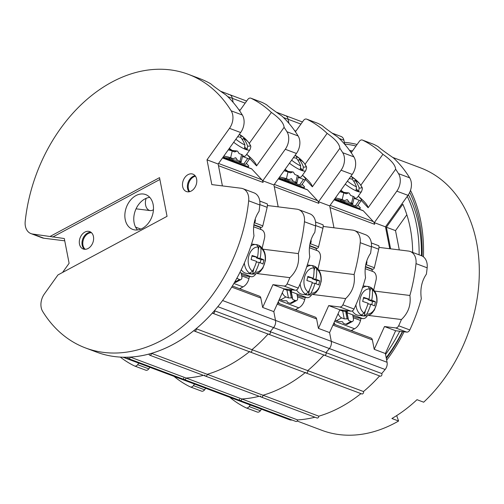 <?xml version="1.0" encoding="UTF-8"?>
<svg xmlns="http://www.w3.org/2000/svg" width="504" height="504" viewBox="0 0 504 504"><rect width="100%" height="100%" fill="white"/><g stroke="black" fill="none" stroke-linecap="round" stroke-linejoin="round"><path stroke-width="0.76" d="M392.685 157.412L420.468 167.838A140.194 102.797 -69.4 0 1 476.601 242.462A140.194 102.797 110.6 0 1 423.681 402.198L416.991 399.685A140.194 102.797 110.6 0 1 391.904 418.509L398.595 421.016L396.673 415.598M398.595 421.016A140.194 102.797 110.6 0 1 321.924 430.334L297.121 421.023M410.495 190.367A140.194 102.797 -69.4 0 1 420.827 221.521A140.194 102.797 110.6 0 1 423.417 256.832M404.076 331.771A140.194 102.797 110.6 0 1 386.663 360.184M357.09 144.497A140.194 102.797 -69.4 0 0 344.314 142.317M386.322 358.426A138.436 101.512 -69.4 0 0 402.715 331.601M422.106 256A138.436 101.512 -69.4 0 0 419.511 222.232A138.436 101.512 -69.4 0 0 409.727 192.32M356 146.021A138.436 101.512 -69.4 0 0 344.654 144.075M386.177 357.695A133.182 97.656 -69.4 0 0 402.381 331.563M421.457 255.711A133.182 97.656 -69.4 0 0 418.906 225.609A133.182 97.656 -69.4 0 0 408.423 194.695M399.275 249.915L395.52 230.605L406.835 214.773M390.587 248.831L386.392 227.228L402.828 204.221A124.664 91.413 110.6 0 1 412.669 252.409M349.537 150.387A133.006 97.53 110.6 0 1 352.491 150.935M407.264 196.352A133.006 97.53 110.6 0 1 416.543 224.841A133.006 97.53 -69.4 0 1 419.095 254.822M385.554 354.469A133.006 97.53 -69.4 0 0 399.748 331.235M395.52 230.605L386.392 227.228M373.382 144.188A3.503 2.57 110.6 0 1 373.552 144.238A3.503 2.57 110.6 0 1 373.722 144.314A146.147 107.163 110.6 0 1 378.17 146.67C380.104 148.491 385.214 152.252 393.492 157.954A146.147 107.163 110.6 0 1 409.67 177.83A14.018 10.282 110.6 0 1 407.982 195.344L385.484 226.838L389.737 248.73M350.267 151.402L351.641 152.12M332.086 133.106L341.101 136.489A7.012 5.141 110.6 0 1 343.904 140.219L344.692 144.27M261.469 409.191L260.36 410.747A3.503 2.57 110.6 0 1 257.292 412.058A3.503 2.57 110.6 0 1 257.122 411.982M292.169 420.059A146.147 107.163 110.6 0 1 291.035 420.046A7.012 5.141 110.6 0 1 289.743 419.807L233.963 398.866A7.012 5.141 -69.4 0 0 235.261 399.111A7.012 5.141 110.6 0 1 233.963 398.866L178.189 377.931A7.012 5.141 -69.4 0 0 179.487 378.17A7.012 5.141 110.6 0 1 178.189 377.931L123.02 357.216M314.95 417.224A146.147 107.163 110.6 0 1 297.625 419.914A1.575 1.159 110.6 0 1 295.873 421.451L240.093 400.51A1.575 1.159 110.6 0 1 239.45 399.08M360.959 393.611A146.147 107.163 110.6 0 1 318.799 416.178A1.575 1.159 110.6 0 1 317.029 417.999L261.248 397.064A1.575 1.159 110.6 0 1 260.587 395.917M305.493 372.418A1.575 1.159 -69.4 0 0 306.048 372.998L361.822 393.939A1.575 1.159 -69.4 0 0 363.22 393.322A1.575 1.159 -69.4 0 0 363.485 391.545L196.151 328.728A146.147 107.163 110.6 0 0 212.423 312.971A1.575 1.159 -69.4 0 0 212.864 313.337A1.575 1.159 -69.4 0 0 214.345 312.6A1.575 1.159 -69.4 0 0 214.408 310.729A146.147 107.163 110.6 0 0 217.816 306.678L273.59 327.613A146.147 107.163 110.6 0 1 270.182 331.67L214.408 310.729M379.625 375.934A146.147 107.163 110.6 0 1 363.485 391.545M323.978 354.854A1.575 1.159 -69.4 0 0 324.419 355.213L380.192 376.148A1.575 1.159 -69.4 0 0 381.673 375.417A1.575 1.159 -69.4 0 0 381.736 373.546L270.182 331.67A1.575 1.159 -69.4 0 1 270.119 333.541A1.575 1.159 -69.4 0 1 268.645 334.272A1.575 1.159 -69.4 0 0 270.119 333.541A1.575 1.159 -69.4 0 0 270.182 331.67A146.147 107.163 110.6 0 0 273.59 327.613A7.012 5.141 -69.4 0 0 275.518 320.405L273.817 311.636L284.086 288.842L295.193 290.228A3.503 2.57 110.6 0 0 298.255 288.08A146.147 107.163 110.6 0 0 309.765 256.769C308.429 247.332 310.118 239.173 314.83 232.294A146.147 107.163 110.6 0 0 315.605 225.931L304.447 221.741A14.018 10.282 -69.4 0 0 298.658 209.607A14.018 10.282 -69.4 0 0 296.919 209.179L267.586 205.531L267.265 203.874A7.012 5.141 110.6 0 1 267.158 207.346L262.804 225.861A1.751 1.285 110.6 0 1 261.116 227.392L259.68 227.216M222.604 300.535L331.292 341.34A7.012 5.141 110.6 0 1 329.37 348.554A7.012 5.141 -69.4 0 0 331.292 341.34L387.072 362.281A7.012 5.141 110.6 0 1 385.144 369.495A146.147 107.163 110.6 0 1 381.736 373.546M387.072 362.281L385.365 353.512L395.64 330.725L406.747 332.104A3.503 2.57 110.6 0 0 409.809 329.962A146.147 107.163 110.6 0 0 421.319 298.651C419.983 289.208 421.672 281.049 426.384 274.17A146.147 107.163 110.6 0 0 427.159 267.807L416.002 263.617A14.018 10.282 -69.4 0 0 410.212 251.49A14.018 10.282 -69.4 0 0 408.473 251.061L379.14 247.407L378.819 245.75A7.012 5.141 110.6 0 1 378.712 249.222L374.359 267.737A1.751 1.285 110.6 0 1 372.67 269.268L371.234 269.092M410.212 251.49L421.369 255.673A14.018 10.282 110.6 0 1 427.159 267.807M250.312 405.002L249.203 406.558A3.503 2.57 -69.4 0 1 246.135 407.868A3.503 2.57 -69.4 0 1 245.971 407.793A146.147 107.163 110.6 0 1 229.767 397.291M373.722 144.314L362.565 140.125A146.147 107.163 110.6 0 1 382.92 154.312C391.123 160.064 395.363 165.041 395.646 169.237L368.128 207.749L361.324 200.453M395.646 169.237A146.147 107.163 110.6 0 1 398.513 173.641L409.67 177.83M330.095 205.355L373.338 221.596A7.012 5.141 110.6 0 1 374.648 224.311L374.327 222.648L396.824 191.155A14.018 10.282 -69.4 0 0 398.513 173.641M373.338 221.596L363.296 210.817A1.751 1.285 110.6 0 0 362.918 210.565L334.102 199.742M416.002 263.617A146.147 107.163 110.6 0 1 409.884 295.47C411.138 304.952 408.322 312.971 401.43 319.53A146.147 107.163 110.6 0 1 398.651 325.773L409.809 329.962M374.623 291.085L409.884 295.47M368.43 315.422L401.43 319.53M333.472 323.965L370.976 338.039A3.503 2.57 110.6 0 1 372.38 339.91L374.214 349.322L384.489 326.535L395.59 327.915A3.503 2.57 -69.4 0 0 398.651 325.773M351.2 152.743L359.327 141.359A3.503 2.57 -69.4 0 1 362.401 140.055A3.503 2.57 -69.4 0 1 362.565 140.125M360.839 185.22L382.92 154.312M352.139 330.082L352.321 331.04M302.444 121.974L285.327 115.548A7.012 5.141 110.6 0 1 288.131 119.284A7.012 5.141 -69.4 0 0 285.327 115.548A7.012 5.141 -69.4 0 0 284.029 115.309M300.932 124.085L288.131 119.284L288.918 123.329L288.131 119.284L283.469 117.533M256.876 273.546L289.882 277.654A146.147 107.163 110.6 0 1 287.097 283.897A3.503 2.57 -69.4 0 1 284.036 286.039L272.935 284.659L262.66 307.446L273.817 311.636L275.518 320.405A7.012 5.141 110.6 0 1 273.59 327.613L329.37 348.554A146.147 107.163 110.6 0 1 325.962 352.605A1.575 1.159 -69.4 0 1 325.893 354.476A1.575 1.159 -69.4 0 1 324.419 355.213A1.575 1.159 -69.4 0 0 325.893 354.476A1.575 1.159 -69.4 0 0 325.962 352.605A146.147 107.163 110.6 0 0 329.37 348.554L385.144 369.495M323.845 354.999A146.147 107.163 110.6 0 1 307.705 370.604A1.575 1.159 -69.4 0 1 307.446 372.387A1.575 1.159 -69.4 0 1 306.048 372.998A1.575 1.159 -69.4 0 0 307.446 372.387A1.575 1.159 -69.4 0 0 307.705 370.604A146.147 107.163 110.6 0 0 323.845 354.999M318.799 416.178L263.019 395.237A146.147 107.163 110.6 0 0 305.185 372.67A146.147 107.163 110.6 0 1 263.019 395.237A1.575 1.159 110.6 0 1 261.248 397.064A1.575 1.159 110.6 0 0 263.019 395.237L207.245 374.302A1.575 1.159 110.6 0 1 205.474 376.123A1.575 1.159 110.6 0 1 204.813 374.976M297.625 419.914L241.851 398.973A146.147 107.163 110.6 0 0 259.176 396.283A146.147 107.163 110.6 0 1 241.851 398.973A1.575 1.159 110.6 0 1 240.093 400.51A1.575 1.159 110.6 0 0 241.851 398.973L186.071 378.031A1.575 1.159 110.6 0 1 184.319 379.575A1.575 1.159 110.6 0 1 183.677 378.145M291.035 420.046L235.261 399.111A146.147 107.163 110.6 0 0 236.395 399.124A146.147 107.163 110.6 0 1 235.261 399.111L123.707 357.235A146.147 107.163 110.6 0 0 127.896 357.204A1.575 1.159 110.6 0 0 128.539 358.634L240.093 400.51M312.656 294.481L345.656 298.589A146.147 107.163 110.6 0 1 342.877 304.832A3.503 2.57 -69.4 0 1 339.816 306.98L328.709 305.594L318.433 328.387L329.591 332.577L331.292 341.34L329.591 332.577L339.866 309.784L350.967 311.163A3.503 2.57 110.6 0 0 354.029 309.021A146.147 107.163 110.6 0 0 365.545 277.71C364.209 268.273 365.898 260.114 370.604 253.235A146.147 107.163 110.6 0 0 371.385 246.872L360.228 242.682A14.018 10.282 -69.4 0 0 354.438 230.548A14.018 10.282 -69.4 0 0 352.693 230.12L323.36 226.472L323.039 224.809A7.012 5.141 110.6 0 1 322.938 228.287L318.585 246.796A1.751 1.285 110.6 0 1 316.89 248.333L315.454 248.151M374.214 349.322L385.365 353.512M384.489 326.535L395.64 330.725M317.602 123.247A3.503 2.57 110.6 0 1 317.778 123.304A3.503 2.57 110.6 0 1 317.942 123.373A146.147 107.163 110.6 0 1 322.396 125.729C324.33 127.55 329.433 131.311 337.718 137.019A146.147 107.163 110.6 0 1 353.89 156.889A14.018 10.282 110.6 0 1 352.208 174.403L329.704 205.897L333.963 227.789L330.026 207.56L374.648 224.311M374.327 222.648L385.484 226.838M368.128 207.749A21.029 4.895 35.5 0 0 358.627 196.478M353.254 317.734L360.505 320.456L361.003 318.352M372.519 271.41L371.807 269.306L365.387 266.899M360.505 320.456A10.515 7.711 110.6 0 1 354.564 328.778L351.162 330.605M335.015 324.544A14.018 6.124 169 0 0 333.938 322.925M357.922 205.21L360.341 207.799L359.598 209.311M334.536 199.143L360.026 208.713M352.97 316.247L357.008 317.766A7.012 4.694 -82.9 0 0 357.739 317.948L362.905 318.591A7.012 4.694 97.1 0 0 367.271 315.8M342.934 310.168L342.714 311.107L339.772 309.998M373.741 289.882L376.041 280.111A7.012 4.694 97.1 0 0 373.168 271.656L365.186 268.657M352.693 314.849L347.061 312.738L346.582 311.825L348.56 320.475L351.074 321.413A4.908 2.558 61.8 0 0 352.554 321.407A4.908 2.558 61.8 0 0 353.354 318.257L352.693 314.849L362.174 318.408A7.012 4.694 97.1 0 0 362.905 318.591M347.527 310.735L347.061 312.738L348.56 320.475M352.554 321.407L347.288 324.236A4.908 2.558 -118.2 0 1 345.807 324.248L343.293 323.303L342.745 322.024A1.405 0.611 169 0 0 341.851 321.691L338.946 321.672L336.433 320.727A4.908 2.558 -118.2 0 1 335.255 320.015M338.108 313.677A4.908 2.558 61.8 0 0 341.706 317.898L344.219 318.843L342.714 311.107L345.687 311.491L347.124 318.856L344.219 318.843M348.012 319.196A1.405 0.611 169 0 0 347.124 318.856M365.633 265.375L365.866 265.047A4.908 3.137 137 0 0 366.698 261.072M346.859 310.653L346.582 311.825L345.687 311.491L345.914 310.54M340.055 200.006L341.208 201.241L349.045 202.217L347.678 200.056A1.405 0.939 97.1 0 0 347.13 199.672A1.405 0.939 97.1 0 0 346.784 199.723L344.704 200.586L336.861 199.609L334.763 198.822M340.685 190.525L342.229 192.181L348.724 192.9A1.405 0.939 97.1 0 1 349.272 193.284L350.639 195.445L353.153 196.384A4.908 0.58 13.2 0 1 354.312 197.058L352.724 203.837A4.908 0.58 -166.8 0 1 351.067 203.887L346.84 203.358L341.208 201.241L340.622 200.082M349.581 203.698L355.339 205.859A7.012 1.632 -144.5 0 0 357.368 205.991L361.33 200.447A7.012 1.632 35.5 0 0 360.089 198.047L358.294 196.119M354.016 198.33L359.302 200.315A7.012 1.632 35.5 0 0 361.33 200.447M344.704 200.586L342.191 199.647A4.908 0.58 -166.8 0 0 335.45 198.022L335.506 197.776M352.724 203.837A4.908 0.58 -166.8 0 0 351.559 203.162L349.045 202.217M339.816 191.747A4.908 0.58 13.2 0 1 343.785 192.868L346.298 193.813L348.377 192.944A1.405 0.939 97.1 0 1 348.724 192.9M348.377 192.944L341.945 192.282M367.907 303.912L370.774 304.265A34.984 25.654 -69.4 0 1 366.767 314.093L364.127 315.995A14.874 9.96 -82.9 0 1 362.754 315.643A14.874 9.96 -82.9 0 1 361.45 314.994L364.09 313.085A34.984 25.654 110.6 0 0 368.096 303.263A34.984 4.12 -166.8 0 0 362.647 301.436A33.793 24.778 -69.4 0 0 363.598 297.373A34.984 4.12 13.2 0 1 369.054 299.193A34.984 25.654 110.6 0 0 369.76 288.962L368.141 286.524A14.874 9.96 -82.9 0 1 368.922 286.688A14.874 9.96 -82.9 0 1 369.514 286.883A14.874 9.96 -82.9 0 1 370.818 287.526L371.316 287.746C375.719 291.022 377.584 295.98 376.904 302.608L374.447 309.966C372.021 312.858 371.681 315.636 364.014 316.008L358.35 315.302A14.893 9.973 97.1 0 1 356.807 314.918A14.893 9.973 -82.9 0 1 352.327 310.892M363.472 298.047L369.054 299.193M372.525 301.449L367.951 299.729L371.731 300.201A34.984 4.12 13.2 0 1 375.423 301.808L372.525 301.449L371.769 304.668M367.951 299.729L368.103 299.08M369.816 291.797L370.818 287.526L372.437 289.964A34.984 25.654 -69.4 0 1 371.731 300.201M364.127 315.995L365.438 310.426M375.423 301.808A33.793 24.778 -69.4 0 1 374.472 305.871A34.984 4.12 -166.8 0 0 370.774 304.265M349.184 178.63A34.984 22.346 137 0 1 352.283 179.248A34.984 25.654 110.6 0 1 356.467 186.858L356.007 190.411A14.874 3.465 -144.5 0 0 357.424 190.997A14.874 3.465 -144.5 0 0 358.684 191.419L356.536 189.113M351.868 179.134L352.756 177.887A34.984 22.346 -43 0 1 356.473 180.375A34.984 22.346 -43 0 1 356.656 180.545L356.341 180.993M352.756 177.887A34.984 25.654 -69.4 0 0 350.834 176.318M353.972 181.642L354.961 180.256A34.984 25.654 -69.4 0 1 359.144 187.866L358.684 191.419M354.136 197.807A14.893 3.471 35.5 0 0 357.185 197.662L361.532 191.583A14.893 3.471 35.5 0 1 357.223 191.306A14.893 3.471 35.5 0 1 345.246 184.143M343.671 192.27A14.893 3.471 -144.5 0 1 341.372 190.588M359.144 187.866A12.657 2.948 35.5 0 0 360.41 184.64A35.047 35.047 0 0 0 356.914 180.785A33.793 24.778 -69.4 0 1 358.861 182.914A34.984 22.346 137 0 0 354.961 180.256M294.487 130.467L295.867 131.179M205.695 388.25L204.586 389.806A3.503 2.57 110.6 0 1 201.512 391.117A3.503 2.57 110.6 0 1 201.348 391.047M354.438 230.548L365.589 234.738A14.018 10.282 110.6 0 1 371.385 246.872M194.538 384.067L193.429 385.617A3.503 2.57 -69.4 0 1 190.361 386.927A3.503 2.57 -69.4 0 1 190.191 386.858A146.147 107.163 110.6 0 1 173.993 376.356M317.942 123.373L306.791 119.183A146.147 107.163 110.6 0 1 327.146 133.377C335.349 139.123 339.589 144.1 339.866 148.296L312.354 186.814L305.55 179.512A7.012 1.632 35.5 0 0 304.309 177.106L302.513 175.178M339.866 148.296A146.147 107.163 110.6 0 1 342.739 152.706L353.89 156.889M274.315 184.42L317.564 200.655A7.012 5.141 110.6 0 1 318.875 203.37L318.547 201.713L341.05 170.213A14.018 10.282 -69.4 0 0 342.739 152.706M317.564 200.655L307.516 189.876A1.751 1.285 110.6 0 0 307.144 189.624L278.328 178.807M360.228 242.682A146.147 107.163 110.6 0 1 354.104 274.535C355.364 284.01 352.548 292.03 345.656 298.589M318.849 270.144L354.104 274.535M318.433 328.387L316.606 318.969A3.503 2.57 110.6 0 0 315.202 317.104L277.698 303.024M295.42 131.802L303.553 120.425A3.503 2.57 -69.4 0 1 306.621 119.114A3.503 2.57 -69.4 0 1 306.791 119.183M305.065 164.279L327.146 133.377M296.358 309.141L296.547 310.099M246.664 101.039L229.547 94.613A7.012 5.141 110.6 0 1 232.357 98.343A7.012 5.141 -69.4 0 0 229.547 94.613A7.012 5.141 -69.4 0 0 228.255 94.368M245.158 103.15L232.357 98.343L233.144 102.394L232.357 98.343L227.695 96.592M268.204 333.913A1.575 1.159 -69.4 0 0 268.645 334.272L212.864 313.337M268.071 334.058A146.147 107.163 110.6 0 1 251.931 349.669A1.575 1.159 -69.4 0 1 251.672 351.446A1.575 1.159 -69.4 0 1 250.274 352.057A1.575 1.159 -69.4 0 0 251.672 351.446A1.575 1.159 -69.4 0 0 251.931 349.669A146.147 107.163 110.6 0 0 268.071 334.058M249.719 351.483A1.575 1.159 -69.4 0 0 250.274 352.057L194.494 331.122A1.575 1.159 -69.4 0 0 195.892 330.504A1.575 1.159 -69.4 0 0 196.151 328.728M194.494 331.122A1.575 1.159 -69.4 0 1 193.939 330.542A146.147 107.163 110.6 0 1 151.471 353.361L207.245 374.302A146.147 107.163 110.6 0 0 249.404 351.735A146.147 107.163 110.6 0 1 207.245 374.302A1.575 1.159 110.6 0 1 205.474 376.123L261.248 397.064M151.471 353.361A1.575 1.159 110.6 0 1 149.701 355.188A1.575 1.159 110.6 0 1 149.039 354.041A146.147 107.163 110.6 0 1 130.297 357.097L186.071 378.031A146.147 107.163 110.6 0 0 203.396 375.341A146.147 107.163 110.6 0 1 186.071 378.031A1.575 1.159 110.6 0 1 184.319 379.575M180.615 378.183A146.147 107.163 110.6 0 1 179.487 378.17A146.147 107.163 110.6 0 0 180.615 378.183M328.709 305.594L339.866 309.784M261.828 102.306A3.503 2.57 110.6 0 1 261.998 102.362A3.503 2.57 110.6 0 1 262.168 102.432A146.147 107.163 110.6 0 1 266.622 104.794C268.55 106.609 273.659 110.37 281.938 116.078A146.147 107.163 110.6 0 1 298.116 135.954A14.018 10.282 110.6 0 1 296.428 153.462L273.93 184.962L278.183 206.848L274.252 186.619L318.875 203.37M318.547 201.713L329.704 205.897M312.354 186.814A21.029 4.895 35.5 0 0 302.847 175.537M297.48 296.793L304.731 299.515L305.222 297.417M316.745 250.475L316.027 248.365L309.613 245.958M304.731 299.515A10.515 7.711 110.6 0 1 298.79 307.837L295.388 309.664M279.241 303.603A14.018 6.124 169 0 0 278.164 301.99M302.148 184.269L304.561 186.864L303.817 188.376M278.756 178.202L304.252 187.772M297.19 295.312L301.234 296.831A7.012 4.694 -82.9 0 0 301.965 297.007L307.131 297.65A7.012 4.694 97.1 0 0 311.497 294.859M287.16 289.227L286.94 290.165L283.991 289.063M317.967 268.941L320.261 259.169A7.012 4.694 97.1 0 0 317.394 250.715L309.406 247.722M296.919 293.914L291.281 291.797L290.802 290.89L292.786 299.534L295.3 300.478A4.908 2.558 61.8 0 0 296.78 300.466A4.908 2.558 61.8 0 0 297.581 297.316L296.919 293.914L306.401 297.473A7.012 4.694 97.1 0 0 307.131 297.65M291.753 289.8L291.281 291.797L292.786 299.534M296.78 300.466L291.507 303.301A4.908 2.558 -118.2 0 1 290.027 303.307L287.513 302.362L286.965 301.083A1.405 0.611 169 0 0 286.077 300.749L283.172 300.737L280.659 299.792A4.908 2.558 -118.2 0 1 279.474 299.08M282.334 292.742A4.908 2.558 61.8 0 0 285.932 296.957L288.446 297.902L286.94 290.165L289.913 290.55L291.344 297.921L288.446 297.902M292.238 298.255A1.405 0.611 169 0 0 291.344 297.921M309.853 244.44L310.092 244.106A4.908 3.137 137 0 0 310.918 240.131M291.079 289.718L290.802 290.89L289.913 290.55L290.134 289.598M284.281 179.071L285.428 180.306L293.271 181.276L291.904 179.122A1.405 0.939 97.1 0 0 291.35 178.731A1.405 0.939 97.1 0 0 291.01 178.781L288.931 179.651L281.087 178.674L278.983 177.881M284.911 169.59L286.455 171.24L292.944 171.958A1.405 0.939 97.1 0 1 293.492 172.343L294.865 174.504L297.379 175.449A4.908 0.58 13.2 0 1 298.538 176.123L296.944 182.895A4.908 0.58 -166.8 0 1 295.294 182.946L291.066 182.417L285.428 180.306L284.848 179.141M293.807 182.763L299.565 184.924A7.012 1.632 -144.5 0 0 301.587 185.05L305.55 179.506A7.012 1.632 35.5 0 1 303.528 179.374L299.565 184.924M298.242 177.389L303.528 179.374M288.931 179.651L286.417 178.706A4.908 0.58 -166.8 0 0 279.676 177.08L279.733 176.835M296.944 182.895A4.908 0.58 -166.8 0 0 295.785 182.221L293.271 181.276M284.042 170.806A4.908 0.58 13.2 0 1 288.005 171.927L290.524 172.872L292.603 172.009A1.405 0.939 97.1 0 1 292.944 171.958M292.603 172.009L286.171 171.341M312.133 282.971L315 283.33A34.984 25.654 -69.4 0 1 310.987 293.152L308.347 295.06A14.874 9.96 -82.9 0 1 306.974 294.701A14.874 9.96 -82.9 0 1 305.67 294.053L308.316 292.15A34.984 25.654 110.6 0 0 312.322 282.322A34.984 4.12 -166.8 0 0 306.867 280.495A33.793 24.778 -69.4 0 0 307.824 276.431A34.984 4.12 13.2 0 1 313.28 278.258A34.984 25.654 110.6 0 0 313.986 268.021L312.367 265.583A14.874 9.96 -82.9 0 1 313.148 265.753A14.874 9.96 -82.9 0 1 313.74 265.942A14.874 9.96 -82.9 0 1 315.044 266.591L315.542 266.811C319.946 270.087 321.804 275.039 321.124 281.673L318.673 289.025C316.241 291.917 315.907 294.695 308.24 295.067L302.576 294.361A14.893 9.973 97.1 0 1 301.033 293.983A14.893 9.973 -82.9 0 1 296.547 289.957M307.692 277.112L313.28 278.258M316.745 280.507L312.171 278.794L315.951 279.26A34.984 4.12 13.2 0 1 319.649 280.867L316.745 280.507L315.989 283.727M312.171 278.794L312.329 278.139M314.036 270.856L315.044 266.591L316.663 269.023A34.984 25.654 -69.4 0 1 315.951 279.26M308.347 295.06L309.658 289.485M319.649 280.867A33.793 24.778 -69.4 0 1 318.692 284.936A34.984 4.12 -166.8 0 0 315 283.33M293.41 157.689A34.984 22.346 137 0 1 296.51 158.313A34.984 25.654 110.6 0 1 300.686 165.923L300.233 169.476A14.874 3.465 -144.5 0 0 301.65 170.062A14.874 3.465 -144.5 0 0 302.91 170.478L300.762 168.172M296.087 158.193L296.982 156.946A34.984 22.346 -43 0 1 300.699 159.44A34.984 22.346 -43 0 1 300.882 159.611L300.56 160.052M296.982 156.946A34.984 25.654 -69.4 0 0 295.06 155.383M298.198 160.7L299.187 159.314A34.984 25.654 -69.4 0 1 303.364 166.925L302.91 170.478M298.362 176.866A14.893 3.471 35.5 0 0 301.411 176.728L305.752 170.648A14.893 3.471 35.5 0 1 301.449 170.371A14.893 3.471 35.5 0 1 289.472 163.208M287.891 171.328A14.893 3.471 -144.5 0 1 285.592 169.653M303.364 166.925A12.657 2.948 35.5 0 0 304.63 163.699A35.047 35.047 0 0 0 301.134 159.844A33.793 24.778 -69.4 0 1 303.087 161.973A34.984 22.346 137 0 0 299.187 159.314M238.713 109.525L240.093 110.237M149.915 367.315L148.806 368.871A3.503 2.57 110.6 0 1 145.738 370.175A3.503 2.57 110.6 0 1 145.568 370.106M298.658 209.607L309.815 213.797A14.018 10.282 110.6 0 1 315.605 225.931M138.764 363.126L137.649 364.682A3.503 2.57 -69.4 0 1 134.581 365.992A3.503 2.57 -69.4 0 1 134.417 365.917A146.147 107.163 110.6 0 1 120.324 357.103M262.168 102.432L251.011 98.248A146.147 107.163 110.6 0 1 271.366 112.436C279.569 118.188 283.809 123.159 284.092 127.361L256.574 165.873L249.77 158.571A7.012 1.632 35.5 0 0 248.535 156.164L246.739 154.237M284.092 127.361A146.147 107.163 110.6 0 1 286.959 131.764L298.116 135.954M218.541 163.479L261.79 179.714A7.012 5.141 110.6 0 1 263.094 182.429L262.773 180.772L285.277 149.278A14.018 10.282 -69.4 0 0 286.959 131.764M261.79 179.714L251.742 168.941A1.751 1.285 110.6 0 0 251.37 168.683L222.548 157.865M304.447 221.741A146.147 107.163 110.6 0 1 298.33 253.594C299.59 263.069 296.774 271.089 289.882 277.654M263.075 249.209L298.33 253.594M262.66 307.446L260.826 298.028A3.503 2.57 110.6 0 0 259.428 296.163L232.388 286.014M239.646 110.861L247.773 99.483A3.503 2.57 -69.4 0 1 250.847 98.173A3.503 2.57 -69.4 0 1 251.011 98.248M249.291 143.344L271.366 112.436M240.584 288.2L240.767 289.164M130.297 357.097A1.575 1.159 110.6 0 1 128.539 358.634M272.935 284.659L284.086 288.842M189.662 191.652A9.11 6.684 110.6 0 1 188.364 188.603A9.11 6.684 110.6 0 1 195.464 176.205M91.482 232.709A9.11 6.684 -69.4 0 0 82.958 245.227A9.11 6.684 -69.4 0 0 85.252 249.31M218.15 164.021L206.999 159.831L229.496 128.337A14.018 10.282 -69.4 0 0 231.185 110.823L242.342 115.013A14.018 10.282 110.6 0 1 240.654 132.527L218.15 164.021L222.409 185.913L218.478 165.677L263.094 182.429M262.773 180.772L273.93 184.962M256.574 165.873A21.029 4.895 35.5 0 0 247.073 154.596M241.7 275.852L248.957 278.58L249.448 276.476M260.965 229.534L260.253 227.43L253.833 225.017M248.957 278.58A10.515 7.711 110.6 0 1 243.01 286.896L239.608 288.723M246.374 163.334L248.787 165.923L248.044 167.435M222.982 157.261L248.472 166.83M241.416 274.371L245.461 275.89A7.012 4.694 -82.9 0 0 246.185 276.072L251.351 276.715A7.012 4.694 97.1 0 0 255.717 273.918M262.187 248.006L264.487 238.228A7.012 4.694 97.1 0 0 261.62 229.78L253.632 226.781M236.861 278.252L239.526 279.537A4.908 2.558 61.8 0 0 241 279.531A4.908 2.558 61.8 0 0 241.807 276.381L241.145 272.973L250.627 276.532A7.012 4.694 97.1 0 0 251.351 276.715M241.145 272.973L239.879 272.5M241 279.531L235.733 282.36A4.908 2.558 -118.2 0 1 234.505 282.448M237.006 278.592L236.924 278.145M254.079 223.499L254.312 223.171A4.908 3.137 137 0 0 255.144 219.19M228.501 158.13L229.654 159.365L237.497 160.341L236.124 158.18A1.405 0.939 97.1 0 0 235.576 157.796A1.405 0.939 97.1 0 0 235.236 157.847L233.15 158.71L225.313 157.733L223.209 156.946M229.137 148.648L230.674 150.305L237.17 151.017A1.405 0.939 97.1 0 1 237.718 151.402L239.085 153.562L241.599 154.507A4.908 0.58 13.2 0 1 242.764 155.182L241.17 161.954A4.908 0.58 -166.8 0 1 239.513 162.004L235.292 161.482L229.654 159.365L229.074 158.199M238.027 161.822L243.785 163.983A7.012 1.632 -144.5 0 0 245.813 164.115L249.776 158.565A7.012 1.632 35.5 0 1 247.748 158.439L243.785 163.983M242.462 156.454L247.748 158.439M233.15 158.71L230.637 157.765A4.908 0.58 -166.8 0 0 223.896 156.145L223.959 155.9M241.17 161.954A4.908 0.58 -166.8 0 0 240.011 161.286L237.497 160.341M228.262 149.864A4.908 0.58 13.2 0 1 232.231 150.992L234.744 151.931L236.823 151.068A1.405 0.939 97.1 0 1 237.17 151.017M236.823 151.068L230.397 150.4M146.179 198.318A8.763 5.865 97.1 0 0 149.316 210.363A8.763 5.865 -82.9 0 0 150.224 210.59A8.763 5.865 -82.9 0 0 153.449 209.67M256.36 262.03L259.22 262.389A34.984 25.654 -69.4 0 1 255.213 272.217L252.573 274.119A14.874 9.96 -82.9 0 1 251.2 273.76A14.874 9.96 -82.9 0 1 249.896 273.118L252.536 271.209A34.984 25.654 110.6 0 0 256.542 261.381A34.984 4.12 -166.8 0 0 251.093 259.56A33.793 24.778 -69.4 0 0 252.05 255.49A34.984 4.12 13.2 0 1 257.5 257.317A34.984 25.654 110.6 0 0 258.212 247.08L256.586 244.648A14.874 9.96 -82.9 0 1 257.368 244.812A14.874 9.96 -82.9 0 1 257.96 245.001A14.874 9.96 -82.9 0 1 259.264 245.65L259.762 245.87C264.165 249.146 266.03 254.104 265.35 260.732L262.899 268.09C260.467 270.982 260.127 273.76 252.466 274.132L246.803 273.426A14.893 9.973 97.1 0 1 245.253 273.042A14.893 9.973 -82.9 0 1 241.24 269.747M251.918 256.171L257.5 257.317M260.971 259.573L256.397 257.853L260.177 258.325A34.984 4.12 13.2 0 1 263.875 259.932L260.971 259.573L260.215 262.786M256.397 257.853L256.549 257.197M258.262 249.921L259.264 245.65L260.889 248.088A34.984 25.654 -69.4 0 1 260.177 258.325M252.573 274.119L253.884 268.544M263.875 259.932A33.793 24.778 -69.4 0 1 262.918 263.995A34.984 4.12 -166.8 0 0 259.22 262.389M237.636 136.754A34.984 22.346 137 0 1 240.736 137.371A34.984 25.654 110.6 0 1 244.912 144.982L244.453 148.535A14.874 3.465 -144.5 0 0 245.87 149.121A14.874 3.465 -144.5 0 0 247.13 149.543L244.982 147.237M240.314 137.258L241.202 136.011A34.984 22.346 -43 0 1 244.925 138.499A34.984 22.346 -43 0 1 245.102 138.669L244.787 139.117M241.202 136.011A34.984 25.654 -69.4 0 0 239.287 134.442M242.424 139.759L243.413 138.373A34.984 25.654 -69.4 0 1 247.59 145.99L247.13 149.543M242.588 155.931A14.893 3.471 35.5 0 0 245.631 155.786L249.978 149.707A14.893 3.471 35.5 0 1 245.668 149.43A14.893 3.471 35.5 0 1 233.692 142.267M232.117 150.387A14.893 3.471 -144.5 0 1 229.818 148.712M247.59 145.99A12.657 2.948 35.5 0 0 248.856 142.758A35.047 35.047 0 0 0 245.36 138.909A33.793 24.778 -69.4 0 1 247.313 141.038A34.984 22.346 137 0 0 243.413 138.373M32.735 234.045L43.886 238.228A14.018 10.282 110.6 0 1 42.147 237.806L30.99 233.617A14.018 10.282 -69.4 0 0 32.735 234.045L64.298 238.531L69.111 263.29L62.553 272.469M43.886 238.228L64.739 240.824M50.444 236.25L159.529 177.641L167.051 216.329L57.96 274.932L44.377 293.952A14.018 10.282 -69.4 0 0 42.689 311.459A146.147 107.163 -69.4 0 0 85.573 347.968L96.73 352.157A146.147 107.163 -69.4 0 0 253.991 235.834C252.643 226.422 254.331 218.263 259.05 211.352A146.147 107.163 -69.4 0 0 259.831 204.989A14.018 10.282 110.6 0 0 254.041 192.856L242.884 188.672A14.018 10.282 -69.4 0 0 241.145 188.244L211.812 184.59L206.999 159.831M242.342 115.013A146.147 107.163 -69.4 0 0 226.164 95.136C217.967 89.498 212.864 85.737 210.842 83.853A146.147 107.163 -69.4 0 0 199.458 78.504L188.301 74.315A146.147 107.163 -69.4 0 0 25.2 221.483A14.018 10.282 -69.4 0 0 30.99 233.617M149.745 197.366A18.572 13.621 -69.4 0 0 144.906 198.929A18.572 13.621 -69.4 0 0 137.516 229.944M231.185 110.823A146.147 107.163 -69.4 0 0 188.301 74.315M85.573 347.968A146.147 107.163 -69.4 0 0 248.674 200.806A14.018 10.282 -69.4 0 0 242.884 188.672M159.888 179.487L52.674 237.088M93.448 236.54A9.286 6.81 -69.4 0 0 89.731 231.601A9.286 6.81 -69.4 0 0 82.07 234.448A9.286 6.81 -69.4 0 0 79.481 244.043A9.286 6.81 -69.4 0 0 83.204 248.989A9.286 6.81 -69.4 0 0 90.865 246.141A9.286 6.81 -69.4 0 0 93.448 236.54M135.979 195.577A18.572 13.621 -69.4 0 0 124.954 213.425A18.572 13.621 -69.4 0 0 132.64 229.37A18.572 13.621 -69.4 0 0 142.355 228.381A18.572 13.621 -69.4 0 0 153.386 210.533A18.572 13.621 -69.4 0 0 145.694 194.588A18.572 13.621 -69.4 0 0 135.979 195.577M196.623 179.078A9.286 6.81 -69.4 0 0 192.906 174.138A9.286 6.81 -69.4 0 0 185.245 176.986A9.286 6.81 -69.4 0 0 182.656 186.581A9.286 6.81 -69.4 0 0 186.373 191.526A9.286 6.81 -69.4 0 0 194.04 188.679A9.286 6.81 -69.4 0 0 196.623 179.078M195.105 175.726A9.286 6.81 -69.4 0 0 187.564 188.427A9.286 6.81 -69.4 0 0 189.082 191.778M90.997 232.294A9.286 6.81 -69.4 0 0 82.158 245.051A9.286 6.81 -69.4 0 0 84.615 249.297M343.904 140.219L339.249 138.468M332.955 325.105L372.38 339.91M395.59 327.915L406.747 332.104M260.36 410.747L249.203 406.558M334.039 199.836L363.296 210.817M378.819 245.75L371.328 242.941M396.824 191.155L407.982 195.344M378.712 249.222L371.416 246.488M374.359 267.737L366.131 264.65M372.67 269.268L365.438 266.553M334.669 321.306L354.564 328.778M336.433 320.727L341.706 317.898M351.074 321.413L345.807 324.248M362.174 318.408L357.008 317.766M342.191 199.647L343.785 192.868M353.153 196.384L351.559 203.162M359.302 200.315L355.339 205.859M346.368 199.893L347.678 200.056M369.76 288.962A12.657 8.473 97.1 0 0 360.209 298.5A12.657 8.473 97.1 0 0 364.09 313.085M368.311 286.549A14.893 9.973 97.1 0 0 367.693 286.442A14.893 9.973 97.1 0 0 362.464 287.828M355.9 304.889A14.893 9.973 97.1 0 0 362.471 315.624A14.893 9.973 97.1 0 0 364.014 316.008M366.767 314.093A12.657 8.473 97.1 0 0 376.318 304.548A12.657 8.473 97.1 0 0 372.437 289.964M347.401 181.125A12.657 2.948 35.5 0 0 356.467 186.858M342.877 304.832L354.029 309.021M277.181 304.17L316.606 318.969M339.816 306.98L350.967 311.163M204.586 389.806L193.429 385.617M278.265 178.895L307.516 189.876M323.039 224.809L315.554 221.999M341.05 170.213L352.208 174.403M322.938 228.287L315.643 225.546M318.585 246.796L310.357 243.709M316.89 248.333L309.658 245.618M278.895 300.365L298.79 307.837M280.659 299.792L285.932 296.957M295.3 300.478L290.027 303.307M306.401 297.473L301.234 296.831M286.417 178.706L288.005 171.927M297.379 175.449L295.785 182.221M290.594 178.958L291.904 179.122M313.986 268.021A12.657 8.473 97.1 0 0 304.429 277.565A12.657 8.473 97.1 0 0 308.316 292.15M312.537 265.614A14.893 9.973 97.1 0 0 311.919 265.507A14.893 9.973 97.1 0 0 306.69 266.893M300.126 283.954A14.893 9.973 97.1 0 0 306.697 294.689A14.893 9.973 97.1 0 0 308.24 295.067M310.987 293.152A12.657 8.473 97.1 0 0 320.544 283.613A12.657 8.473 97.1 0 0 316.663 269.023M291.627 160.19A12.657 2.948 35.5 0 0 300.686 165.923M287.097 283.897L298.255 288.08M231.72 287.104L260.826 298.028M284.036 286.039L295.193 290.228M148.806 368.871L137.649 364.682M222.484 157.954L251.742 168.941M267.265 203.874L259.774 201.064M285.277 149.278L296.428 153.462M267.158 207.346L259.862 204.611M262.804 225.861L254.577 222.768M261.116 227.392L253.884 224.677M233.9 283.481L243.01 286.896M239.526 279.537L234.681 282.139M250.627 276.532L245.461 275.89M230.637 157.765L232.231 150.992M241.599 154.507L240.011 161.286M234.82 158.017L236.124 158.18M258.212 247.08A12.657 8.473 97.1 0 0 248.655 256.624A12.657 8.473 97.1 0 0 252.536 271.209M256.757 244.673A14.893 9.973 97.1 0 0 256.145 244.566A14.893 9.973 97.1 0 0 250.916 245.952M244.346 263.012A14.893 9.973 97.1 0 0 250.916 273.748A14.893 9.973 97.1 0 0 252.466 274.132M255.213 272.217A12.657 8.473 97.1 0 0 264.77 262.672A12.657 8.473 97.1 0 0 260.889 248.088M235.853 139.249A12.657 2.948 35.5 0 0 244.912 144.982M229.496 128.337L240.654 132.527M248.674 200.806L259.831 204.989M257.292 412.058L246.135 407.868M373.552 144.238L362.401 140.055M340.956 190.147L342.84 192.163M368.922 286.688L363.107 285.875M360.41 184.64C362.672 188.811 362.867 187.23 361.532 191.583M356.473 180.375A35.047 35.047 0 0 0 350.916 176.211M285.327 115.548L276.312 112.165M201.512 391.117L190.361 386.927M306.048 372.998L250.274 352.057M324.419 355.213L268.645 334.272M317.778 123.304L306.621 119.114M285.182 169.205L287.066 171.228M313.148 265.753L307.333 264.934M304.63 163.699C306.892 167.876 307.087 166.288 305.752 170.648M300.699 159.44A35.047 35.047 0 0 0 295.136 155.27M229.547 94.613L220.532 91.23M149.701 355.188L205.474 376.123M145.738 370.175L134.581 365.992M140.837 229.093L135.576 227.121M261.998 102.362L250.847 98.173M229.408 148.27L231.286 150.287M136.061 208.826L150.224 210.59M257.368 244.812L251.553 243.999M248.856 142.758C251.118 146.935 251.313 145.347 249.978 149.707M244.925 138.499A35.047 35.047 0 0 0 239.362 134.335"/></g></svg>
